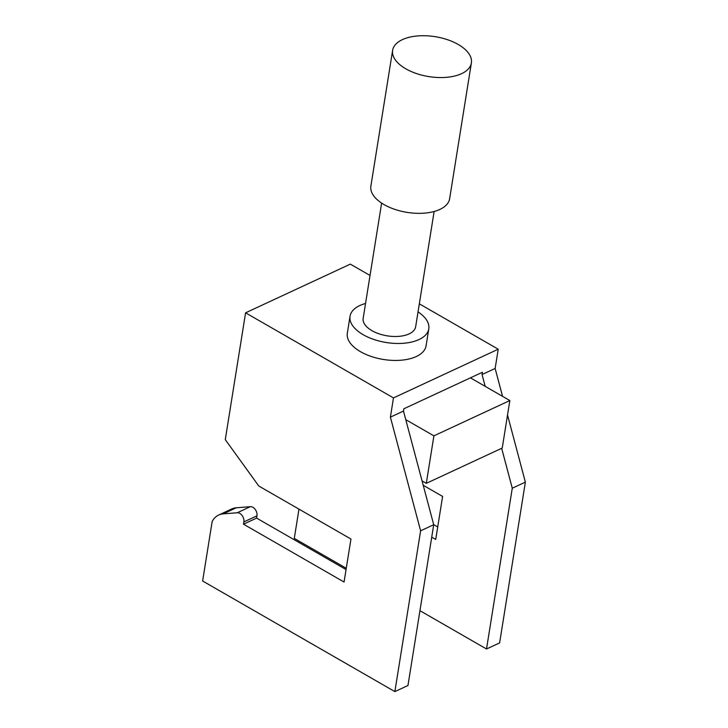 <?xml version="1.0" encoding="UTF-8"?>
<svg xmlns="http://www.w3.org/2000/svg" width="728" height="728" viewBox="0 0 728 728"><rect width="100%" height="100%" fill="white"/><g stroke="black" fill="none" stroke-linecap="round" stroke-linejoin="round"><path stroke-width="1.09" d="M405.815 68.814A39.876 20.202 -170.9 0 1 392.629 50.332A39.876 20.202 -170.9 0 1 407.726 37.674A39.876 20.202 -170.9 0 1 458.194 44.463A39.876 20.202 -170.9 0 1 471.38 62.945A39.876 20.202 -170.9 0 1 446.755 77.305A39.876 20.202 -170.9 0 1 405.815 68.814M509.846 400.546L502.238 448.039L426.299 483.346L433.906 435.844L509.846 400.546L470.406 377.85M433.906 435.844L405.778 419.665M471.38 62.945L449.631 198.735A39.876 20.202 -170.9 0 1 425.006 213.086A39.876 20.202 -170.9 0 1 384.066 204.595A39.876 20.202 -170.9 0 1 370.88 186.113L392.629 50.332M403.485 411.056L433.715 524.733L420.62 530.821L390.399 417.144L403.485 411.056L403.849 408.79L482.409 372.272L482.045 374.538L485.194 386.359M431.731 537.137L435.717 539.43L442.606 496.432L423.232 485.285M346.264 568.295L294.285 538.392L298.971 509.136M501.665 448.311L512.275 488.215L486.522 648.994L419.947 610.692M381.627 203.094L363.163 318.345A26.581 13.468 9.1 0 0 371.953 330.667A26.581 13.468 9.1 0 0 399.244 336.327A26.581 13.468 9.1 0 0 415.661 326.754L434.125 211.502M418.045 311.884A39.876 20.202 -170.9 0 1 428.783 328.856A39.876 20.202 -170.9 0 1 418.991 339.567A39.876 20.202 -170.9 0 1 373.928 339.485A39.876 20.202 -170.9 0 1 350.041 316.243A39.876 20.202 -170.9 0 1 359.832 305.533A39.876 20.202 -170.9 0 1 365.547 303.476M428.783 328.856L426.071 345.836A39.876 20.202 -170.9 0 1 416.27 356.547A39.876 20.202 -170.9 0 1 371.207 356.456A39.876 20.202 -170.9 0 1 347.32 333.215L350.041 316.243M419.337 303.831L498.225 349.213L393.475 397.907L245.591 312.822L350.332 264.127L370.033 275.457M498.225 349.213L495.14 368.45L502.557 396.351M507.525 415.024L525.37 482.127L499.617 642.906L486.522 648.994M433.697 524.651L437.71 526.963M512.275 488.215L525.37 482.127M426.299 483.346L422.067 480.908M482.045 374.538L495.14 368.45M390.399 417.144L393.475 397.907M433.715 524.733L407.962 685.512L394.867 691.6L420.62 530.821M394.867 691.6L202.63 580.999L212.157 521.539A26.581 18.337 65.1 0 1 218.673 515.042L231.768 508.954A26.581 18.337 65.1 0 1 236.254 507.789L250.341 506.679A6.643 4.586 65.1 0 1 256.957 515.834L256.593 518.09L346.064 569.569M245.591 312.822L225.28 439.621L258.768 486.004L350.951 539.038L344.062 582.036L243.498 524.178L243.862 521.912L256.957 515.834M250.341 506.679L237.246 512.758A6.643 4.586 65.1 0 1 243.862 521.912M237.246 512.758L223.159 513.877A26.581 18.337 65.1 0 0 218.673 515.042M256.593 518.09L243.498 524.178M236.254 507.789L223.159 513.877"/></g></svg>
